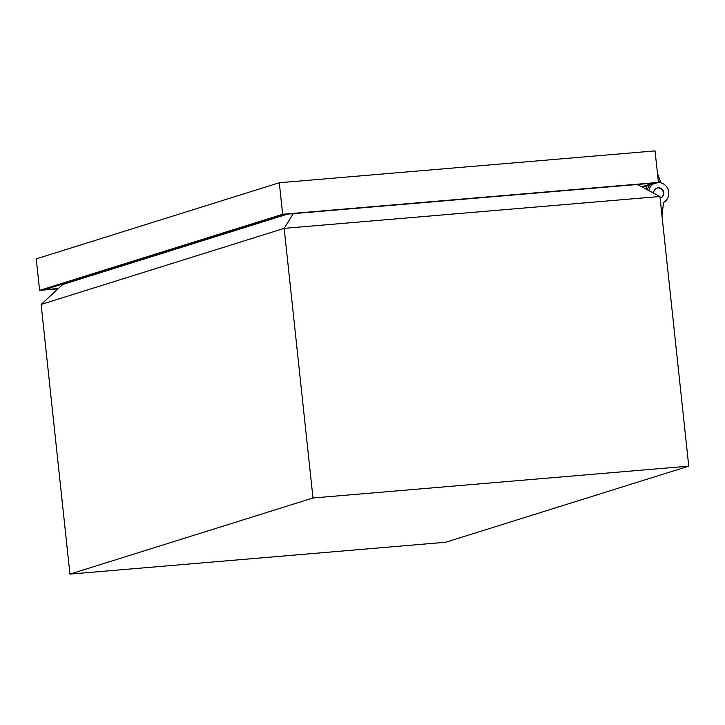 <?xml version="1.0" encoding="UTF-8"?>
<svg xmlns="http://www.w3.org/2000/svg" width="725" height="725" viewBox="0 0 725 725"><rect width="100%" height="100%" fill="white"/><g stroke="black" fill="none" stroke-linecap="round" stroke-linejoin="round"><path stroke-width="1.09" d="M658.427 182.419L655.056 150.891L279.288 182.754L282.659 214.274L658.427 182.419L642.722 187.34M58.045 288.822L39.621 290.381L36.25 258.861L279.288 182.754M39.621 290.381L282.659 214.274M58.372 288.514L44.588 289.683L285.197 214.337L653.452 183.117L641.707 186.796M653.678 193.167A5.292 5.012 72.6 0 1 657.131 187.993A5.292 5.012 72.6 0 1 663.728 192.623A5.292 5.012 72.6 0 1 660.112 198.161A5.292 5.012 72.6 0 0 663.366 192.741A5.292 5.012 72.6 0 0 656.95 188.056M661.998 215.769L663.511 202.474A10.594 10.032 72.6 0 0 668.731 192.198A10.594 10.032 72.6 0 0 658.137 182.51M653.18 184.059A10.594 10.032 72.6 0 0 648.839 190.593M646.274 186.225L646.555 188.853L645.93 189.044M658.409 182.247L660.538 181.576L657.457 173.357M660.538 181.576A11.917 11.283 72.6 0 0 658.309 181.295M649.808 185.12A11.917 11.283 72.6 0 0 647.579 189.225L646.555 188.853M646.745 189.479L647.579 189.225M293.29 213.648L284.164 228.357L41.126 304.464L62.694 284.526L287.417 214.147M445.712 542.246L69.944 574.109L312.983 497.993L688.75 466.139L445.712 542.246M637.357 184.485L659.931 196.502L284.164 228.357L312.983 497.993M41.126 304.464L69.944 574.109M659.931 196.502L688.75 466.139"/></g></svg>
